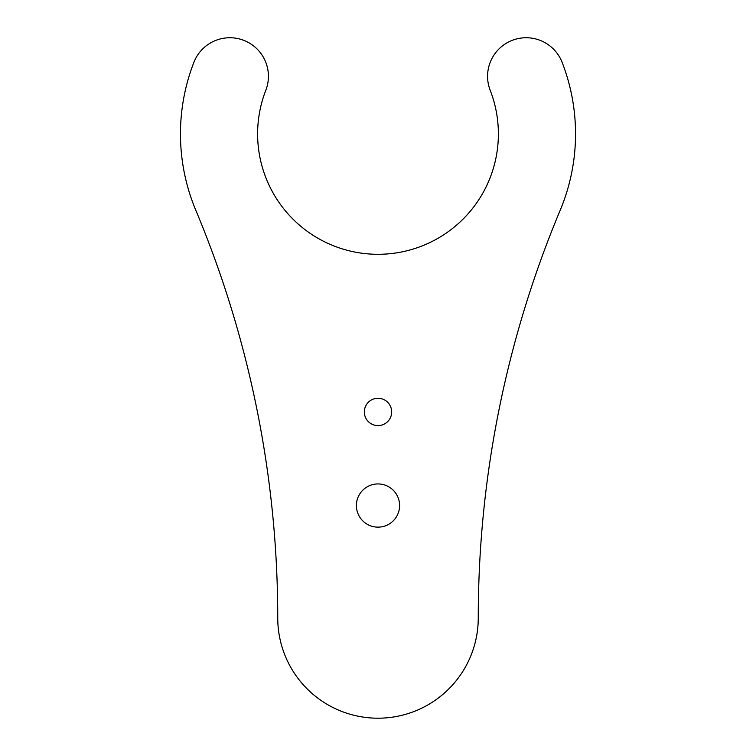 <?xml version="1.0" encoding="UTF-8"?>
<svg xmlns="http://www.w3.org/2000/svg" width="756" height="756" viewBox="0 0 756 756"><rect width="100%" height="100%" fill="white"/><g stroke="black" fill="none" stroke-linecap="round" stroke-linejoin="round"><path stroke-width="1.13" d="M399.603 505.537A21.603 21.603 0 0 0 367.199 486.826A21.603 21.603 0 0 0 367.199 524.248A21.603 21.603 0 0 0 399.603 505.537M265.8 90.304A38.584 38.584 0 0 0 243.819 40.361A38.584 38.584 0 0 0 193.886 62.342A197.543 197.543 0 0 0 195.804 210.253A1055.149 1055.149 0 0 1 277.745 617.945A100.255 100.255 0 0 0 378 718.2A100.255 100.255 0 0 0 478.255 617.945A1055.149 1055.149 0 0 1 560.196 210.253A197.543 197.543 0 0 0 562.114 62.342A38.584 38.584 0 0 0 512.181 40.361A38.584 38.584 0 0 0 490.2 90.304A120.374 120.374 0 0 1 378 254.299A120.374 120.374 0 0 1 265.8 90.304M391.674 411.935A13.674 13.674 0 0 0 371.168 400.094A13.674 13.674 0 0 0 371.168 423.776A13.674 13.674 0 0 0 391.674 411.935"/></g></svg>
